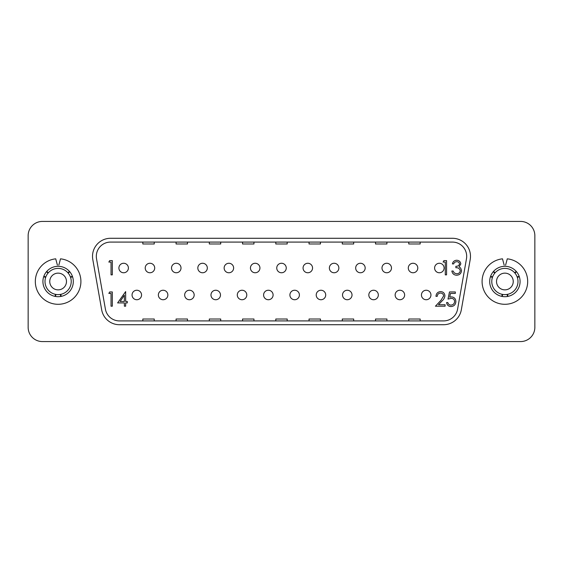 <?xml version="1.0" encoding="UTF-8"?>
<svg xmlns="http://www.w3.org/2000/svg" width="563" height="563" viewBox="0 0 563 563"><rect width="100%" height="100%" fill="white"/><g stroke="black" fill="none" stroke-linecap="round" stroke-linejoin="round"><path stroke-width="0.84" d="M504.884 266.306A15.194 15.194 0 0 0 489.69 281.5A15.194 15.194 0 0 0 504.884 296.694A15.194 15.194 0 0 0 520.078 281.5A15.194 15.194 0 0 0 504.884 266.306M58.116 266.306A15.194 15.194 0 0 0 42.922 281.5A15.194 15.194 0 0 0 58.116 296.694A15.194 15.194 0 0 0 73.31 281.5A15.194 15.194 0 0 0 58.116 266.306M311.578 221.428L42.394 221.428A14.244 14.244 0 0 0 28.15 235.672L28.15 327.328A14.244 14.244 0 0 0 42.394 341.572L520.606 341.572A14.244 14.244 0 0 0 534.85 327.328L534.85 235.672A14.244 14.244 0 0 0 520.606 221.428L227.086 221.428M149.955 263.266A4.75 4.75 0 0 1 154.705 268.016A4.75 4.75 0 0 1 149.955 272.759A4.75 4.75 0 0 1 145.212 268.016A4.75 4.75 0 0 1 149.955 263.266M123.649 263.266A4.75 4.75 0 0 1 128.399 268.016A4.75 4.75 0 0 0 123.649 263.266A4.75 4.75 0 0 0 118.899 268.016A4.75 4.75 0 0 1 123.649 263.266M176.268 263.266A4.75 4.75 0 0 1 181.012 268.016A4.75 4.75 0 0 1 176.268 272.759A4.75 4.75 0 0 1 171.518 268.016A4.75 4.75 0 0 1 176.268 263.266M202.574 263.266A4.75 4.75 0 0 1 207.325 268.016A4.75 4.75 0 0 1 202.574 272.759A4.75 4.75 0 0 1 197.824 268.016A4.75 4.75 0 0 1 202.574 263.266M228.881 263.266A4.75 4.75 0 0 1 233.631 268.016A4.75 4.75 0 0 1 228.881 272.759A4.75 4.75 0 0 1 224.137 268.016A4.75 4.75 0 0 1 228.881 263.266M255.194 263.266A4.75 4.75 0 0 1 259.937 268.016A4.75 4.75 0 0 1 255.194 272.759A4.75 4.75 0 0 1 250.444 268.016A4.75 4.75 0 0 1 255.194 263.266M281.5 263.266A4.75 4.75 0 0 1 286.25 268.016A4.75 4.75 0 0 1 281.5 272.759A4.75 4.75 0 0 1 276.75 268.016A4.75 4.75 0 0 1 281.5 263.266M307.806 263.266A4.75 4.75 0 0 1 312.556 268.016A4.75 4.75 0 0 1 307.806 272.759A4.75 4.75 0 0 1 303.063 268.016A4.75 4.75 0 0 1 307.806 263.266M294.653 290.241A4.75 4.75 0 0 1 299.403 294.984A4.75 4.75 0 0 1 294.653 299.734A4.75 4.75 0 0 1 289.903 294.984A4.75 4.75 0 0 1 294.653 290.241M421.448 294.984A4.75 4.75 0 0 0 426.198 299.734A4.75 4.75 0 0 0 430.948 294.984A4.75 4.75 0 0 0 426.198 290.241A4.75 4.75 0 0 0 421.448 294.984M395.142 294.984A4.75 4.75 0 0 0 399.885 299.734A4.75 4.75 0 0 0 404.635 294.984A4.75 4.75 0 0 0 399.885 290.241A4.75 4.75 0 0 0 395.142 294.984M368.828 294.984A4.75 4.75 0 0 0 373.579 299.734A4.75 4.75 0 0 0 378.329 294.984A4.75 4.75 0 0 0 373.579 290.241A4.75 4.75 0 0 0 368.828 294.984M342.522 294.984A4.75 4.75 0 0 0 347.272 299.734A4.75 4.75 0 0 0 352.023 294.984A4.75 4.75 0 0 0 347.272 290.241A4.75 4.75 0 0 0 342.522 294.984M316.216 294.984A4.75 4.75 0 0 0 320.959 299.734A4.75 4.75 0 0 0 325.71 294.984A4.75 4.75 0 0 0 320.959 290.241A4.75 4.75 0 0 0 316.216 294.984M263.597 294.984A4.75 4.75 0 0 0 268.347 299.734A4.75 4.75 0 0 0 273.097 294.984A4.75 4.75 0 0 0 268.347 290.241A4.75 4.75 0 0 0 263.597 294.984M237.29 294.984A4.75 4.75 0 0 0 242.041 299.734A4.75 4.75 0 0 0 246.784 294.984A4.75 4.75 0 0 0 242.041 290.241A4.75 4.75 0 0 0 237.29 294.984M210.977 294.984A4.75 4.75 0 0 0 215.728 299.734A4.75 4.75 0 0 0 220.478 294.984A4.75 4.75 0 0 0 215.728 290.241A4.75 4.75 0 0 0 210.977 294.984M184.671 294.984A4.75 4.75 0 0 0 189.421 299.734A4.75 4.75 0 0 0 194.172 294.984A4.75 4.75 0 0 0 189.421 290.241A4.75 4.75 0 0 0 184.671 294.984M158.365 294.984A4.75 4.75 0 0 0 163.115 299.734A4.75 4.75 0 0 0 167.858 294.984A4.75 4.75 0 0 0 163.115 290.241A4.75 4.75 0 0 0 158.365 294.984M434.601 268.016A4.75 4.75 0 0 0 439.351 272.759A4.75 4.75 0 0 0 444.101 268.016A4.75 4.75 0 0 0 439.351 263.266A4.75 4.75 0 0 0 434.601 268.016M408.295 268.016A4.75 4.75 0 0 0 413.045 272.759A4.75 4.75 0 0 0 417.788 268.016A4.75 4.75 0 0 0 413.045 263.266A4.75 4.75 0 0 0 408.295 268.016M381.988 268.016A4.75 4.75 0 0 0 386.732 272.759A4.75 4.75 0 0 0 391.482 268.016A4.75 4.75 0 0 0 386.732 263.266A4.75 4.75 0 0 0 381.988 268.016M355.675 268.016A4.75 4.75 0 0 0 360.426 272.759A4.75 4.75 0 0 0 365.176 268.016A4.75 4.75 0 0 0 360.426 263.266A4.75 4.75 0 0 0 355.675 268.016M329.369 268.016A4.75 4.75 0 0 0 334.119 272.759A4.75 4.75 0 0 0 338.863 268.016A4.75 4.75 0 0 0 334.119 263.266A4.75 4.75 0 0 0 329.369 268.016M132.052 294.984A4.75 4.75 0 0 0 136.802 299.734A4.75 4.75 0 0 0 141.552 294.984A4.75 4.75 0 0 0 136.802 290.241A4.75 4.75 0 0 0 132.052 294.984M489.69 281.5A15.194 15.194 0 0 0 504.884 296.694A15.194 15.194 0 0 0 520.078 281.5A15.194 15.194 0 0 0 504.884 266.306A15.194 15.194 0 0 0 489.69 281.5M42.922 281.5A15.194 15.194 0 0 0 58.116 296.694A15.194 15.194 0 0 0 73.31 281.5A15.194 15.194 0 0 0 58.116 266.306A15.194 15.194 0 0 0 42.922 281.5M110.566 242.083A14.244 14.244 0 0 0 96.533 258.804L105.408 309.143A14.244 14.244 0 0 0 119.44 320.917L443.56 320.917A14.244 14.244 0 0 0 457.592 309.143L466.467 258.804A14.244 14.244 0 0 0 452.434 242.083L110.566 242.083M92.515 256.334A18.044 18.044 0 0 0 92.789 259.466L101.671 309.805A18.044 18.044 0 0 0 119.44 324.717L443.56 324.717A18.044 18.044 0 0 0 461.329 309.805L470.211 259.466A18.044 18.044 0 0 0 452.434 238.283L110.566 238.283A18.044 18.044 0 0 0 92.515 256.334M28.15 235.672L28.15 327.328L28.15 235.672M202.652 341.572L388.773 341.572M534.85 327.328L534.85 235.672L534.85 327.328M253.955 320.917L253.955 319.017L242.562 319.017L242.562 320.917M287.2 320.917L287.2 319.017L275.8 319.017L275.8 320.917M320.438 320.917L320.438 319.017L309.045 319.017L309.045 320.917M353.684 320.917L353.684 319.017L342.283 319.017L342.283 320.917M386.922 320.917L386.922 319.017L375.528 319.017L375.528 320.917M420.167 320.917L420.167 319.017L408.766 319.017L408.766 320.917M220.717 320.917L220.717 319.017L209.316 319.017L209.316 320.917M187.472 320.917L187.472 319.017L176.078 319.017L176.078 320.917M154.234 320.917L154.234 319.017L142.833 319.017L142.833 320.917M253.955 242.083L253.955 243.983L242.562 243.983L242.562 242.083M287.2 242.083L287.2 243.983L275.8 243.983L275.8 242.083M320.438 242.083L320.438 243.983L309.045 243.983L309.045 242.083M353.684 242.083L353.684 243.983L342.283 243.983L342.283 242.083M386.922 242.083L386.922 243.983L375.528 243.983L375.528 242.083M420.167 242.083L420.167 243.983L408.766 243.983L408.766 242.083M220.717 242.083L220.717 243.983L209.316 243.983L209.316 242.083M187.472 242.083L187.472 243.983L176.078 243.983L176.078 242.083M154.234 242.083L154.234 243.983L142.833 243.983L142.833 242.083M108.849 262.076L109.686 260.613L112.319 260.613L112.319 274.857L111.038 274.857L111.038 262.076L108.849 262.076M443.095 262.076L443.925 260.613L446.565 260.613L446.565 274.857L445.284 274.857L445.284 262.076L443.095 262.076M456.663 261.711C455.2 261.774 454.207 262.506 453.687 263.899L452.406 263.899C452.941 261.633 454.355 260.416 456.649 260.247C459.07 260.373 460.457 261.605 460.808 263.948L459.148 266.876L460.689 268.094L461.54 270.627C461.188 273.519 459.549 275.054 456.614 275.223C453.947 275.075 452.363 273.674 451.857 271.021L453.138 271.021L454.257 272.992L456.635 273.766C458.711 273.738 459.922 272.738 460.26 270.747C459.732 268.586 458.275 267.58 455.875 267.735L455.875 266.278C457.789 266.39 459.007 265.609 459.528 263.941C459.218 262.449 458.261 261.711 456.663 261.711M108.849 293.414L109.686 291.958L112.319 291.958L112.319 306.202L111.038 306.202L111.038 293.414L108.849 293.414M117.618 302.915L125.655 291.592L125.655 301.451L127.294 301.451L127.294 302.915L125.655 302.915L125.655 306.202L124.374 306.202L124.374 302.915L117.618 302.915M120.123 301.451L124.374 301.451L124.374 295.265L120.123 301.451M440.548 293.049C438.542 293.21 437.444 294.308 437.247 296.335L435.966 296.335C436.205 293.443 437.754 291.859 440.618 291.592C443.243 291.782 444.679 293.196 444.918 295.821C444.636 297.862 443.672 299.565 442.039 300.938L438.471 304.738L445.101 304.738L445.101 306.202L435.424 306.202L440.949 300.304L443.637 295.941C443.419 294.132 442.384 293.175 440.548 293.049M449.485 291.958L455.326 291.958L455.326 293.414L450.484 293.414L449.717 297.165L451.392 296.884C454.221 297.137 455.713 298.693 455.875 301.55C455.657 304.66 453.996 306.328 450.907 306.568C448.43 306.371 446.98 305.026 446.565 302.549L447.838 302.549C448.247 304.175 449.295 305.026 450.984 305.104C453.201 304.907 454.404 303.703 454.601 301.494C454.397 299.453 453.25 298.404 451.16 298.348L448.021 299.08L449.485 291.958M123.649 272.759A4.75 4.75 0 0 1 118.899 268.016A4.75 4.75 0 0 0 123.649 272.759A4.75 4.75 0 0 0 128.399 268.016A4.75 4.75 0 0 1 123.649 272.759M368.842 341.572L365.732 341.572M350.46 341.572L347.097 341.572M330.27 341.572L326.906 341.572M307.75 341.572L304.646 341.572M284.709 341.572L274.357 341.572M260.12 341.572L257.27 341.572M243.033 341.572L238.895 341.572M222.842 341.572L218.704 341.572M247.389 221.428L250.584 221.428M268.227 221.428L268.987 221.428M280.142 221.428L280.902 221.428M291.296 221.428L292.542 221.428M298.904 221.428L300.677 221.428M58.116 268.389A13.111 13.111 0 0 1 71.227 281.5A13.111 13.111 0 0 1 58.116 294.611A13.111 13.111 0 0 1 45.005 281.5A13.111 13.111 0 0 1 58.116 268.389M58.116 289.861A8.361 8.361 0 0 0 66.476 281.5A8.361 8.361 0 0 0 58.116 273.139A8.361 8.361 0 0 0 49.755 281.5A8.361 8.361 0 0 0 58.116 289.861M504.884 268.389A13.111 13.111 0 0 1 517.995 281.5A13.111 13.111 0 0 1 504.884 294.611A13.111 13.111 0 0 1 491.773 281.5A13.111 13.111 0 0 1 504.884 268.389M504.884 289.861A8.361 8.361 0 0 0 513.245 281.5A8.361 8.361 0 0 0 504.884 273.139A8.361 8.361 0 0 0 496.524 281.5A8.361 8.361 0 0 0 504.884 289.861M59.333 263.259L60.515 258.832A22.794 22.794 0 0 1 80.91 281.5A22.794 22.794 0 0 1 58.116 304.294A22.794 22.794 0 0 1 35.321 281.5A22.794 22.794 0 0 1 55.716 258.832L57.405 265.131M60.515 258.832L58.826 265.131M55.019 296.377L55.441 294.336M60.79 294.336L61.212 296.377M70.565 277.397L72.55 276.743L70.565 277.397M67.891 272.766L69.446 271.38M46.778 271.38L48.341 272.766M43.682 276.743L45.666 277.397L43.682 276.743M506.102 263.259L507.284 258.832A22.794 22.794 0 0 1 527.679 281.5A22.794 22.794 0 0 1 504.884 304.294A22.794 22.794 0 0 1 482.09 281.5A22.794 22.794 0 0 1 502.485 258.832L504.174 265.131M507.284 258.832L505.595 265.131M501.788 296.377L502.21 294.336M507.559 294.336L507.981 296.377M517.334 277.397L519.318 276.743L517.334 277.397M514.659 272.766L516.222 271.38L514.659 272.766M493.554 271.38L495.109 272.766M492.435 277.397L490.45 276.743M154.705 268.016A4.75 4.75 0 0 1 149.955 272.759A4.75 4.75 0 0 1 145.212 268.016M181.012 268.016A4.75 4.75 0 0 1 176.268 272.759A4.75 4.75 0 0 1 171.518 268.016M207.325 268.016A4.75 4.75 0 0 1 202.574 272.759A4.75 4.75 0 0 1 197.824 268.016M233.631 268.016A4.75 4.75 0 0 1 228.881 272.759A4.75 4.75 0 0 1 224.137 268.016M259.937 268.016A4.75 4.75 0 0 1 255.194 272.759A4.75 4.75 0 0 1 250.444 268.016M286.25 268.016A4.75 4.75 0 0 1 281.5 272.759A4.75 4.75 0 0 1 276.75 268.016M312.556 268.016A4.75 4.75 0 0 1 307.806 272.759A4.75 4.75 0 0 1 303.063 268.016M299.403 294.984A4.75 4.75 0 0 1 294.653 299.734A4.75 4.75 0 0 1 289.903 294.984M55.906 294.421L55.484 296.469M60.748 296.469L60.325 294.421M70.41 276.947L72.395 276.299M69.763 271.739L68.2 273.125M48.031 273.125L46.469 271.739M43.837 276.299L45.821 276.947M502.675 294.421L502.252 296.469M507.516 296.469L507.094 294.421M517.179 276.947L519.163 276.299M516.531 271.739L514.969 273.125M494.8 273.125L493.237 271.739M490.605 276.299L492.59 276.947"/></g></svg>
